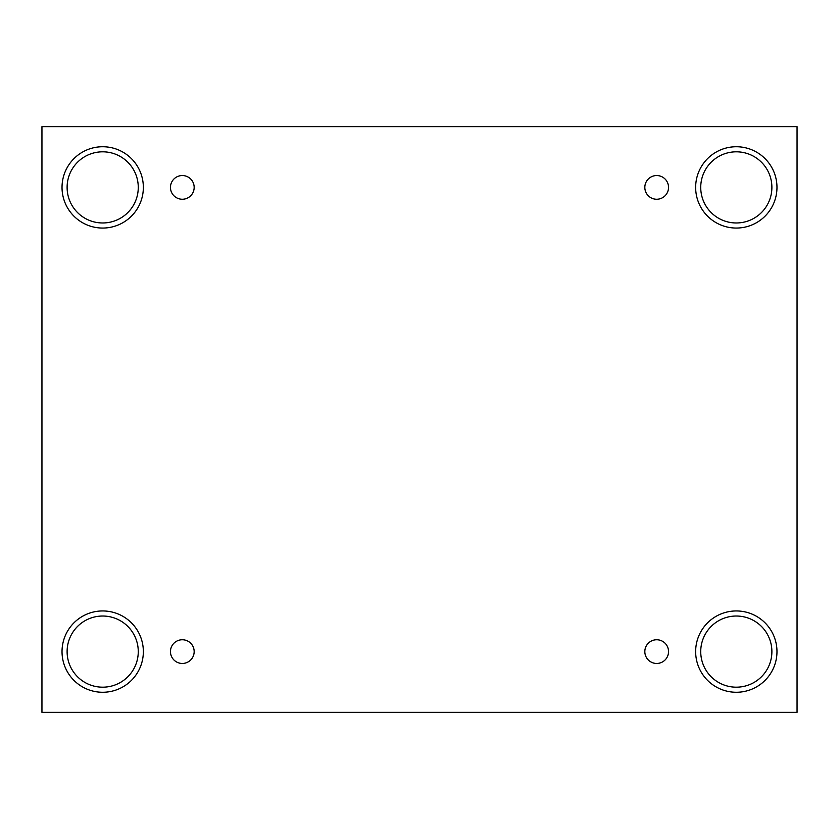 <?xml version="1.0" encoding="UTF-8"?>
<svg xmlns="http://www.w3.org/2000/svg" width="839" height="839" viewBox="0 0 839 839"><rect width="100%" height="100%" fill="white"/><g stroke="black" fill="none" stroke-linecap="round" stroke-linejoin="round"><path stroke-width="1.26" d="M797.05 126.658L41.95 126.658L41.95 712.342L797.05 712.342L797.05 126.658M182.315 663.46A11.861 11.861 0 0 1 172.047 645.673A11.861 11.861 0 0 1 192.582 645.673A11.861 11.861 0 0 1 182.315 663.46M656.685 663.46A11.861 11.861 0 0 1 646.418 645.673A11.861 11.861 0 0 1 666.953 645.673A11.861 11.861 0 0 1 656.685 663.46M656.685 199.252A11.861 11.861 0 0 1 646.418 181.465A11.861 11.861 0 0 1 666.953 181.465A11.861 11.861 0 0 1 656.685 199.252M182.315 199.252A11.861 11.861 0 0 1 172.047 181.465A11.861 11.861 0 0 1 192.582 181.465A11.861 11.861 0 0 1 182.315 199.252M736.317 692.269A40.66 40.66 0 0 1 701.1 631.274A40.66 40.66 0 0 1 771.523 631.274A40.66 40.66 0 0 1 736.317 692.269M102.683 692.269A40.66 40.66 0 0 1 67.477 631.274A40.66 40.66 0 0 1 137.9 631.274A40.66 40.66 0 0 1 102.683 692.269M102.683 228.061A40.66 40.66 0 0 1 67.477 167.066A40.66 40.66 0 0 1 137.9 167.066A40.66 40.66 0 0 1 102.683 228.061M736.317 228.061A40.66 40.66 0 0 1 701.1 167.066A40.66 40.66 0 0 1 771.523 167.066A40.66 40.66 0 0 1 736.317 228.061M700.733 187.401A35.574 35.574 0 0 1 754.104 156.589A35.574 35.574 0 0 1 754.104 218.203A35.574 35.574 0 0 1 700.733 187.401M67.11 187.401A35.574 35.574 0 0 1 120.48 156.589A35.574 35.574 0 0 1 120.48 218.203A35.574 35.574 0 0 1 67.11 187.401M67.11 651.599A35.574 35.574 0 0 1 120.48 620.797A35.574 35.574 0 0 1 120.48 682.411A35.574 35.574 0 0 1 67.11 651.599M700.733 651.599A35.574 35.574 0 0 1 754.104 620.797A35.574 35.574 0 0 1 754.104 682.411A35.574 35.574 0 0 1 700.733 651.599"/></g></svg>

